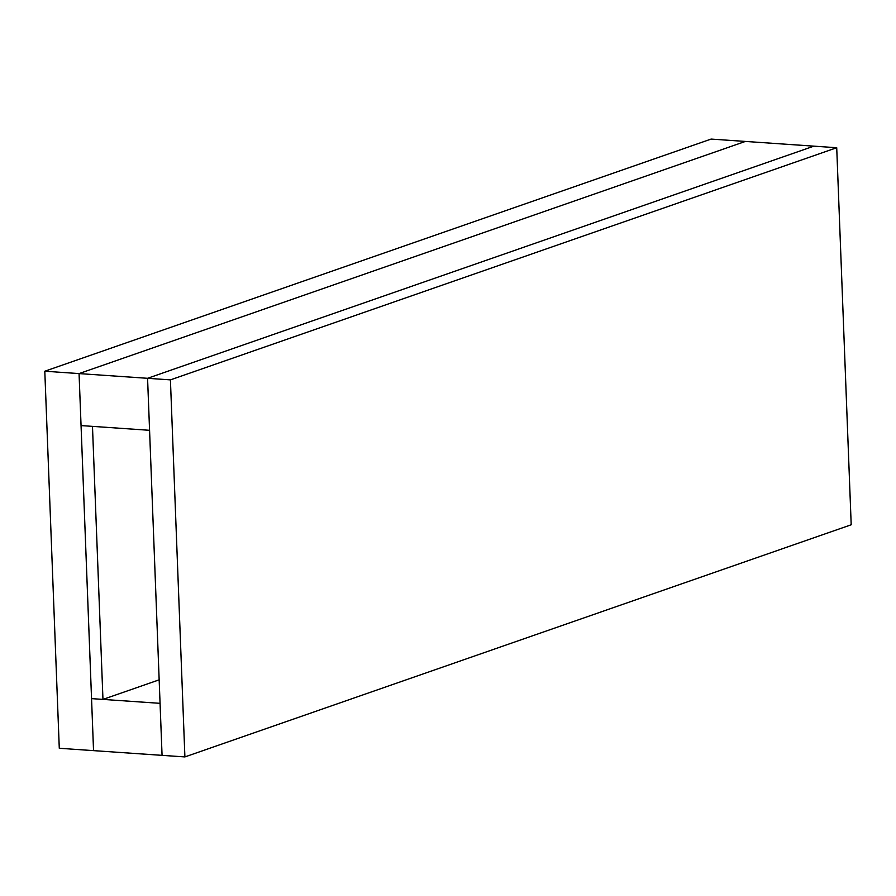 <?xml version="1.0" encoding="UTF-8"?>
<svg xmlns="http://www.w3.org/2000/svg" width="896" height="896" viewBox="0 0 896 896"><rect width="100%" height="100%" fill="white"/><g stroke="black" fill="none" stroke-linecap="round" stroke-linejoin="round"><path stroke-width="1.34" d="M81.054 425.589L91.549 698.622L102.962 699.406L92.478 426.373L81.054 425.589L149.576 430.304L147.571 378.302L79.061 373.587L81.054 425.589M102.962 699.406L159.163 679.829M44.8 371.224L711.099 139.082L745.36 141.434L79.061 373.587L44.8 371.224L59.282 748.272L93.542 750.635L79.061 373.587L745.36 141.434L836.718 147.728L851.2 524.776L184.901 756.918L170.419 379.87L147.571 378.302L813.882 146.149L147.571 378.302L162.064 755.35L160.059 703.338L91.549 698.622L93.542 750.635L184.901 756.918M170.419 379.87L836.718 147.728"/></g></svg>
